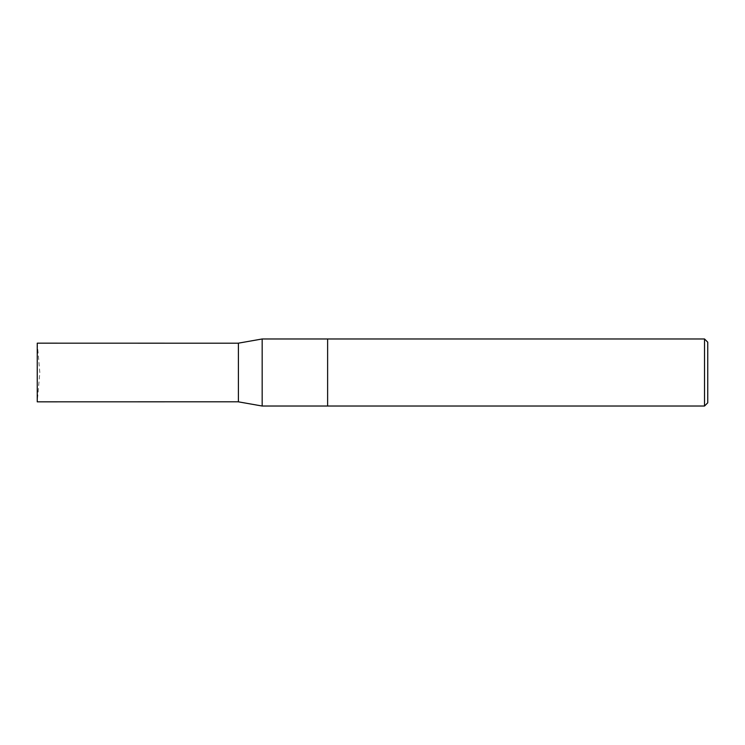 <?xml version="1.0" encoding="UTF-8"?>
<svg xmlns="http://www.w3.org/2000/svg" width="745" height="745" viewBox="0 0 745 745"><rect width="100%" height="100%" fill="white"/><g stroke="black" fill="none" stroke-linecap="round" stroke-linejoin="round"><path stroke-width="0.56" stroke-dasharray="3.73 2.79" d="M707.75 342.197L707.75 402.803M704.528 338.975L704.528 406.025M327.623 406.025L327.623 338.975L327.623 406.025M262.166 338.975L262.166 406.025M238.4 343.166L238.4 401.834M37.25 372.5L37.25 401.834L39.82 372.5L37.25 343.166L37.25 372.5M238.4 372.5L238.4 401.797L238.4 372.5"/><path stroke-width="1.12" d="M704.528 406.025L707.75 402.803L707.75 342.197L704.528 338.975L327.623 338.975L327.623 406.025L327.623 338.975L262.166 338.975L262.166 406.025L704.528 406.025L704.528 338.975M262.166 406.025L238.4 401.834L238.4 343.166L262.166 338.975M238.4 401.797L37.25 401.834L37.25 343.166L238.4 343.203"/></g></svg>

